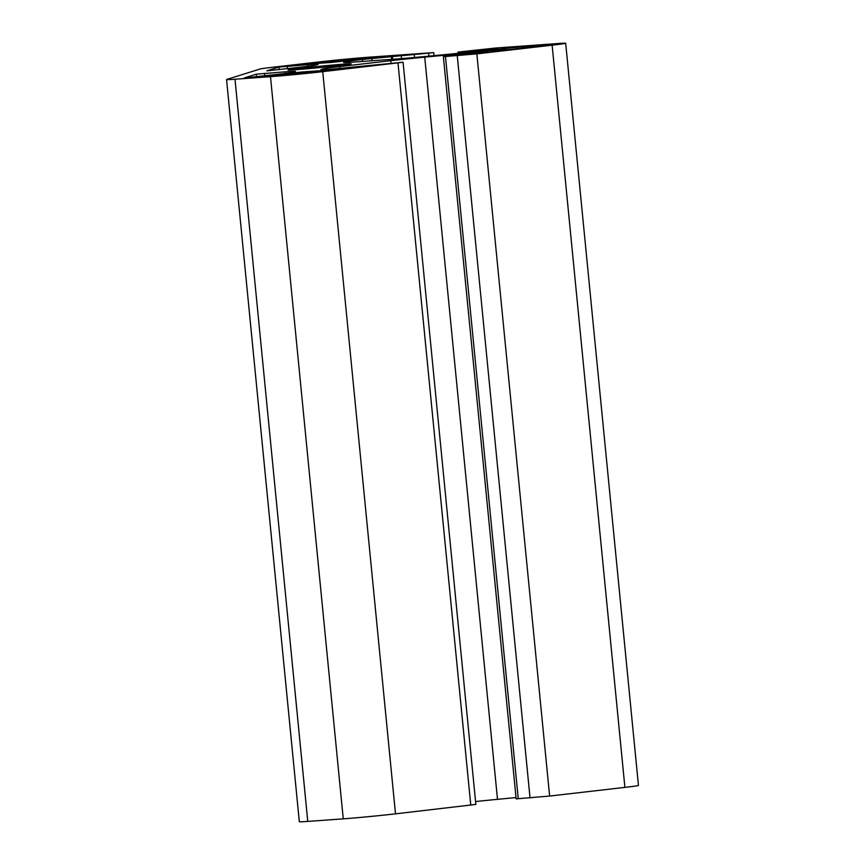 <?xml version="1.0" encoding="UTF-8"?>
<svg xmlns="http://www.w3.org/2000/svg" width="865" height="865" viewBox="0 0 865 865"><rect width="100%" height="100%" fill="white"/><g stroke="black" fill="none" stroke-linecap="round" stroke-linejoin="round"><path stroke-width="1.3" d="M244.254 77.958L256.278 74.174L284.985 71.838A46.623 0.973 174.4 0 1 295.538 71.417A46.623 0.973 174.4 0 1 295.311 71.535L293.473 72.119A46.623 0.973 174.4 0 1 276.757 74.422L244.254 77.958M278.941 67.048L307.648 64.713A46.623 0.973 174.4 0 1 318.201 64.302A46.623 0.973 174.4 0 1 317.985 64.421L316.136 64.994A46.623 0.973 174.4 0 1 299.42 67.297L266.896 70.843L278.941 67.048L279.2 69.633M300.966 72.087L338.669 69.362L283.417 75.179L260.56 76.79L300.966 72.087L301.107 73.601M376.967 57.317L331.728 62.41L298.858 64.756L355.807 58.701L376.967 57.317M516.027 47.272L544.355 45.067L548.994 44.883L541.544 45.953L508.49 49.64L475.62 51.976L516.027 47.272L516.178 48.873M295.214 69.751A31.702 0.66 174.4 0 1 288.034 70.033A31.702 0.66 174.4 0 1 319.52 66.281A31.702 0.66 174.4 0 1 351.136 63.848A31.702 0.66 174.4 0 1 330.257 66.519A31.702 0.66 174.4 0 1 295.214 69.751M323.034 68.886A46.623 0.973 174.4 0 1 339.75 66.583L390.753 60.691A46.623 0.973 174.4 0 1 424.726 57.144L443.561 55.338A46.623 0.973 174.4 0 1 474.896 52.624L487.871 51.857L479.405 53.068L443.367 56.69L476.853 53.868L552.13 45.185A37.292 0.778 -5.6 0 0 565.678 43.25A37.292 0.778 -5.6 0 0 557.233 43.585L495.364 48.051L458.05 52.073L492.812 48.851L498.089 48.645L480.248 50.938A46.623 0.973 174.4 0 1 446.275 54.484L427.429 56.301A46.623 0.973 174.4 0 1 396.105 59.015L354.185 62.042A46.623 0.973 174.4 0 1 343.632 62.453A46.623 0.973 174.4 0 1 343.848 62.334L345.686 61.761A46.623 0.973 174.4 0 1 362.403 59.458L433.722 52.614L368.685 57.209A37.292 0.778 -5.6 0 0 316.439 62.226L273.264 67.2A37.292 0.778 -5.6 0 0 259.889 69.049L226.727 79.472A37.292 0.778 -5.6 0 0 226.554 79.558A37.292 0.778 -5.6 0 0 234.999 79.234L270.486 76.671A37.292 0.778 -5.6 0 0 322.732 71.654L403.079 62.248L331.522 69.168A46.623 0.973 174.4 0 1 320.969 69.578A46.623 0.973 174.4 0 1 321.185 69.459L323.034 68.886L323.11 69.665M226.554 79.558L299.322 821.75A37.292 0.778 -5.6 0 0 307.767 821.415L343.254 818.852A37.292 0.778 -5.6 0 0 395.5 813.846L475.847 804.428L403.079 62.248M443.367 56.69L516.146 798.871L549.632 796.06L624.898 787.377A37.292 0.778 -5.6 0 0 638.446 785.442L565.678 43.25M475.566 801.552A46.623 0.973 174.4 0 1 497.494 799.336L516.016 797.562M256.537 76.758L256.278 74.174M264.733 75.806L264.485 73.32M285.136 73.406L284.985 71.838M287.396 68.681L287.148 66.194M307.799 66.281L307.648 64.713M307.637 72.919L307.497 71.46M327.197 62.745L327.067 61.447M355.904 59.75L355.807 58.701M522.698 48.126L522.557 46.645M544.409 45.607L544.355 45.067M339.934 68.551L339.75 66.583M470.776 805.153L397.997 62.972M395.5 813.846L322.732 71.654M343.254 818.852L270.486 76.671M307.767 821.415L234.999 79.234M428.91 56.149L428.64 53.338M414.54 57.49L414.303 54.992M401.468 58.604L401.241 56.247M392.634 59.263L392.396 56.885M372.015 60.755L371.777 58.377M362.597 61.437L362.403 59.458M345.762 62.54L345.686 61.761M492.877 49.467L492.812 48.851M492.574 49.51L492.52 48.873M486.714 50.192L486.638 49.446M475.599 51.468L475.534 50.721M469.079 52.181L469.003 51.349M460.267 53.1L460.158 51.986M624.898 787.377L552.13 45.185M549.632 796.06L476.853 53.868M530.04 797.941L457.261 55.749M518.254 798.784L445.475 56.603M482.659 52.678L482.594 52.062M474.982 53.522L474.896 52.624M443.691 56.603L443.561 55.338M497.494 799.336L424.726 57.144M390.98 63.015L390.753 60.691M434.014 55.663L433.722 52.614M391.586 59.339L391.348 56.928M458.169 53.316L458.05 52.073"/></g></svg>

